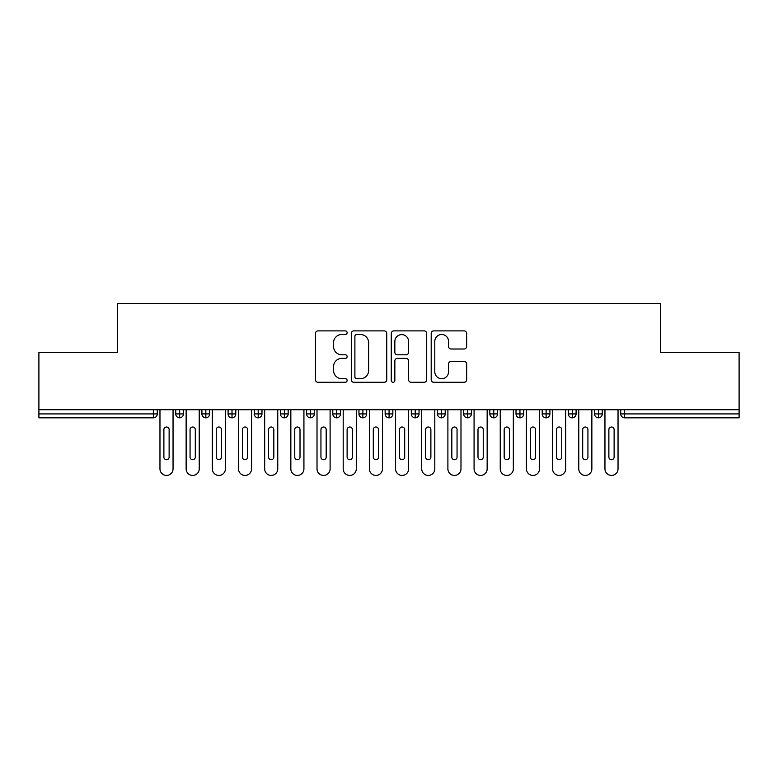<?xml version="1.0" encoding="UTF-8"?>
<svg xmlns="http://www.w3.org/2000/svg" width="778" height="778" viewBox="0 0 778 778"><rect width="100%" height="100%" fill="white"/><g stroke="black" fill="none" stroke-linecap="round" stroke-linejoin="round"><path stroke-width="1.17" d="M347.124 332.692A1.799 1.799 0 0 0 345.325 330.893L318.027 330.893A2.567 2.567 0 0 0 315.45 333.461L315.45 379.713A2.567 2.567 0 0 0 318.027 382.28L345.325 382.28A1.799 1.799 0 0 0 347.124 380.481A1.799 1.799 0 0 0 345.325 378.682L341.785 378.682A8.218 8.218 0 0 1 333.567 370.464L333.567 366.613A8.218 8.218 0 0 1 341.785 358.386L345.325 358.386A1.799 1.799 0 0 0 347.124 356.587A1.799 1.799 0 0 0 345.325 354.787L341.785 354.787A8.218 8.218 0 0 1 333.567 346.57L333.567 342.709A8.218 8.218 0 0 1 341.785 334.491L345.325 334.491A1.799 1.799 0 0 0 347.124 332.692M464.087 349.011A2.567 2.567 0 0 0 466.654 346.443L466.654 333.461A2.567 2.567 0 0 0 464.087 330.893L433.774 330.893A2.567 2.567 0 0 0 431.197 333.461L431.197 379.713A2.567 2.567 0 0 0 433.774 382.28L464.087 382.28A2.567 2.567 0 0 0 466.654 379.713L466.654 364.036A2.567 2.567 0 0 0 464.087 361.469L451.114 361.469A2.567 2.567 0 0 0 448.546 364.036L448.546 371.816A6.876 6.876 0 0 1 441.671 378.682A6.876 6.876 0 0 1 434.795 371.816L434.795 341.367A6.876 6.876 0 0 1 441.671 334.491A6.876 6.876 0 0 1 448.546 341.367L448.546 346.443A2.567 2.567 0 0 0 451.114 349.011L464.087 349.011M38.9 409.724L739.1 409.724L739.1 352.395L660.571 352.395L660.571 303.449L117.429 303.449L117.429 352.395L38.9 352.395L38.9 413.915L153.354 413.915L153.354 409.724M386.754 333.461A2.567 2.567 0 0 0 384.186 330.893L353.864 330.893A2.567 2.567 0 0 0 351.296 333.461L351.296 379.713A2.567 2.567 0 0 0 353.864 382.28L384.186 382.28A2.567 2.567 0 0 0 386.754 379.713L386.754 333.461M393.814 330.893L424.136 330.893A2.567 2.567 0 0 1 426.704 333.461L426.704 379.713A2.567 2.567 0 0 1 424.136 382.28L411.163 382.28A2.567 2.567 0 0 1 408.596 379.713L408.596 360.953A2.567 2.567 0 0 0 406.019 358.386L397.412 358.386A2.567 2.567 0 0 0 394.845 360.953L394.845 380.481A1.799 1.799 0 0 1 393.046 382.28A1.799 1.799 0 0 1 391.246 380.481L391.246 333.461A2.567 2.567 0 0 1 393.814 330.893M157.282 409.724L157.282 413.915A3.929 3.929 0 0 1 153.354 417.835L38.9 417.835L38.9 413.915M739.1 409.724L739.1 417.835L624.646 417.835A3.929 3.929 0 0 1 620.718 413.915L620.718 409.724L620.718 413.915A3.929 3.929 0 0 0 624.646 417.835L624.646 413.915L739.1 413.915M179.66 417.835A3.929 3.929 0 0 1 175.731 413.915L175.731 409.724L175.731 413.915A3.929 3.929 0 0 0 179.66 417.835A3.929 3.929 0 0 0 183.452 413.915L183.452 409.724L183.452 413.915A3.929 3.929 0 0 1 179.66 417.835L179.66 413.915L183.452 413.915M179.66 409.724L179.66 413.915L175.731 413.915M153.354 417.835A3.929 3.929 0 0 0 157.282 413.915A3.929 3.929 0 0 1 153.354 417.835L153.354 413.915L157.282 413.915M205.839 409.724L205.839 413.915L201.91 413.915L201.91 409.724L201.91 413.915A3.929 3.929 0 0 0 205.839 417.835A3.929 3.929 0 0 0 209.632 413.915L209.632 409.724L209.632 413.915A3.929 3.929 0 0 1 205.839 417.835A3.929 3.929 0 0 1 201.91 413.915A3.929 3.929 0 0 0 205.839 417.835L205.839 413.915L209.632 413.915M232.009 409.724L232.009 413.915L228.08 413.915L228.08 409.724L228.08 413.915A3.929 3.929 0 0 0 232.009 417.835A3.929 3.929 0 0 0 235.802 413.915L235.802 409.724L235.802 413.915A3.929 3.929 0 0 1 232.009 417.835A3.929 3.929 0 0 1 228.08 413.915A3.929 3.929 0 0 0 232.009 417.835L232.009 413.915L235.802 413.915M258.189 409.724L258.189 417.835A3.929 3.929 0 0 1 254.26 413.915L254.26 409.724L254.26 413.915A3.929 3.929 0 0 0 258.189 417.835A3.929 3.929 0 0 0 261.982 413.915L261.982 409.724M284.359 409.724L284.359 417.835A3.929 3.929 0 0 1 280.44 413.915A3.929 3.929 0 0 0 284.359 417.835A3.929 3.929 0 0 1 280.44 413.915L280.44 409.724M288.161 409.724L288.161 413.915A3.929 3.929 0 0 1 284.359 417.835A3.929 3.929 0 0 0 288.161 413.915L280.44 413.915M310.539 409.724L310.539 413.915L306.61 413.915L306.61 409.724L306.61 413.915A3.929 3.929 0 0 0 310.539 417.835A3.929 3.929 0 0 0 314.331 413.915L314.331 409.724L314.331 413.915A3.929 3.929 0 0 1 310.539 417.835A3.929 3.929 0 0 1 306.61 413.915A3.929 3.929 0 0 0 310.539 417.835L310.539 413.915L314.331 413.915M336.718 417.835A3.929 3.929 0 0 1 332.789 413.915L332.789 409.724L332.789 413.915A3.929 3.929 0 0 0 336.718 417.835A3.929 3.929 0 0 0 340.511 413.915L340.511 409.724L340.511 413.915A3.929 3.929 0 0 1 336.718 417.835L336.718 413.915L340.511 413.915M362.888 409.724L362.888 413.915L358.959 413.915L358.959 409.724L358.959 413.915A3.929 3.929 0 0 0 362.888 417.835A3.929 3.929 0 0 0 366.681 413.915L366.681 409.724L366.681 413.915A3.929 3.929 0 0 1 362.888 417.835A3.929 3.929 0 0 1 358.959 413.915A3.929 3.929 0 0 0 362.888 417.835L362.888 413.915L366.681 413.915M389.068 409.724L389.068 417.835A3.929 3.929 0 0 1 385.139 413.915L385.139 409.724L385.139 413.915A3.929 3.929 0 0 0 389.068 417.835A3.929 3.929 0 0 0 392.861 413.915L392.861 409.724M415.238 409.724L415.238 417.835A3.929 3.929 0 0 1 411.319 413.915L411.319 409.724L411.319 413.915A3.929 3.929 0 0 0 415.238 417.835A3.929 3.929 0 0 0 419.041 413.915L419.041 409.724M441.418 409.724L441.418 417.835A3.929 3.929 0 0 1 437.489 413.915L437.489 409.724L437.489 413.915A3.929 3.929 0 0 0 441.418 417.835A3.929 3.929 0 0 0 445.211 413.915L445.211 409.724M467.588 409.724L467.588 413.915L463.669 413.915L463.669 409.724L463.669 413.915A3.929 3.929 0 0 0 467.588 417.835A3.929 3.929 0 0 0 471.39 413.915L471.39 409.724L471.39 413.915A3.929 3.929 0 0 1 467.588 417.835A3.929 3.929 0 0 1 463.669 413.915A3.929 3.929 0 0 0 467.588 417.835L467.588 413.915L471.39 413.915M493.767 409.724L493.767 413.915L489.839 413.915L489.839 409.724L489.839 413.915A3.929 3.929 0 0 0 493.767 417.835A3.929 3.929 0 0 0 497.56 413.915L497.56 409.724L497.56 413.915A3.929 3.929 0 0 1 493.767 417.835A3.929 3.929 0 0 1 489.839 413.915A3.929 3.929 0 0 0 493.767 417.835L493.767 413.915L497.56 413.915M519.947 409.724L519.947 413.915L516.018 413.915L516.018 409.724L516.018 413.915A3.929 3.929 0 0 0 519.947 417.835A3.929 3.929 0 0 0 523.74 413.915L523.74 409.724L523.74 413.915A3.929 3.929 0 0 1 519.947 417.835A3.929 3.929 0 0 1 516.018 413.915A3.929 3.929 0 0 0 519.947 417.835L519.947 413.915L523.74 413.915M546.117 409.724L546.117 417.835A3.929 3.929 0 0 1 542.198 413.915L542.198 409.724L542.198 413.915A3.929 3.929 0 0 0 546.117 417.835A3.929 3.929 0 0 0 549.92 413.915L549.92 409.724M572.297 409.724L572.297 417.835A3.929 3.929 0 0 1 568.368 413.915L568.368 409.724L568.368 413.915A3.929 3.929 0 0 0 572.297 417.835A3.929 3.929 0 0 0 576.09 413.915L576.09 409.724M598.467 409.724L598.467 413.915L594.548 413.915L594.548 409.724L594.548 413.915A3.929 3.929 0 0 0 598.467 417.835A3.929 3.929 0 0 0 602.269 413.915L602.269 409.724L602.269 413.915A3.929 3.929 0 0 1 598.467 417.835A3.929 3.929 0 0 1 594.548 413.915A3.929 3.929 0 0 0 598.467 417.835L598.467 413.915L602.269 413.915M336.718 409.724L336.718 413.915L332.789 413.915M356.694 334.491A1.799 1.799 0 0 0 354.894 336.291L354.894 376.883A1.799 1.799 0 0 0 356.694 378.682L360.418 378.682A8.218 8.218 0 0 0 368.636 370.464L368.636 342.709A8.218 8.218 0 0 0 360.418 334.491L356.694 334.491M408.596 341.493A6.876 6.876 0 0 0 401.72 334.618A6.876 6.876 0 0 0 394.845 341.493L394.845 352.22A2.567 2.567 0 0 0 397.412 354.787L406.019 354.787A2.567 2.567 0 0 0 408.596 352.22L408.596 341.493M159.967 409.724L159.967 468.881A6.545 6.545 0 0 0 166.502 475.426A6.545 6.545 0 0 0 173.047 468.881L173.047 409.724M169.127 429.621A2.616 2.616 0 0 0 166.502 427.005A2.616 2.616 0 0 0 163.886 429.621L163.886 457.104A2.616 2.616 0 0 0 166.502 459.72A2.616 2.616 0 0 0 169.127 457.104L169.127 429.621M186.137 409.724L186.137 468.881A6.545 6.545 0 0 0 192.681 475.426A6.545 6.545 0 0 0 199.226 468.881L199.226 409.724M195.297 429.621A2.616 2.616 0 0 0 192.681 427.005A2.616 2.616 0 0 0 190.065 429.621L190.065 457.104A2.616 2.616 0 0 0 192.681 459.72A2.616 2.616 0 0 0 195.297 457.104L195.297 429.621M212.316 409.724L212.316 468.881A6.545 6.545 0 0 0 218.861 475.426A6.545 6.545 0 0 0 225.406 468.881L225.406 409.724M221.477 429.621A2.616 2.616 0 0 0 218.861 427.005A2.616 2.616 0 0 0 216.245 429.621L216.245 457.104A2.616 2.616 0 0 0 218.861 459.72A2.616 2.616 0 0 0 221.477 457.104L221.477 429.621M238.486 409.724L238.486 468.881A6.545 6.545 0 0 0 245.031 475.426A6.545 6.545 0 0 0 251.576 468.881L251.576 409.724M247.647 429.621A2.616 2.616 0 0 0 245.031 427.005A2.616 2.616 0 0 0 242.415 429.621L242.415 457.104A2.616 2.616 0 0 0 245.031 459.72A2.616 2.616 0 0 0 247.647 457.104L247.647 429.621M264.666 409.724L264.666 468.881A6.545 6.545 0 0 0 271.211 475.426A6.545 6.545 0 0 0 277.756 468.881L277.756 409.724M273.827 429.621A2.616 2.616 0 0 0 271.211 427.005A2.616 2.616 0 0 0 268.595 429.621L268.595 457.104A2.616 2.616 0 0 0 271.211 459.72A2.616 2.616 0 0 0 273.827 457.104L273.827 429.621M290.846 409.724L290.846 468.881A6.545 6.545 0 0 0 297.381 475.426A6.545 6.545 0 0 0 303.926 468.881L303.926 409.724M300.007 429.621A2.616 2.616 0 0 0 297.381 427.005A2.616 2.616 0 0 0 294.765 429.621L294.765 457.104A2.616 2.616 0 0 0 297.381 459.72A2.616 2.616 0 0 0 300.007 457.104L300.007 429.621M317.016 409.724L317.016 468.881A6.545 6.545 0 0 0 323.56 475.426A6.545 6.545 0 0 0 330.105 468.881L330.105 409.724M326.176 429.621A2.616 2.616 0 0 0 323.56 427.005A2.616 2.616 0 0 0 320.944 429.621L320.944 457.104A2.616 2.616 0 0 0 323.56 459.72A2.616 2.616 0 0 0 326.176 457.104L326.176 429.621M343.195 409.724L343.195 468.881A6.545 6.545 0 0 0 349.74 475.426A6.545 6.545 0 0 0 356.285 468.881L356.285 409.724M352.356 429.621A2.616 2.616 0 0 0 349.74 427.005A2.616 2.616 0 0 0 347.114 429.621L347.114 457.104A2.616 2.616 0 0 0 349.74 459.72A2.616 2.616 0 0 0 352.356 457.104L352.356 429.621M369.365 409.724L369.365 468.881A6.545 6.545 0 0 0 375.91 475.426A6.545 6.545 0 0 0 382.455 468.881L382.455 409.724M378.526 429.621A2.616 2.616 0 0 0 375.91 427.005A2.616 2.616 0 0 0 373.294 429.621L373.294 457.104A2.616 2.616 0 0 0 375.91 459.72A2.616 2.616 0 0 0 378.526 457.104L378.526 429.621M395.545 409.724L395.545 468.881A6.545 6.545 0 0 0 402.09 475.426A6.545 6.545 0 0 0 408.635 468.881L408.635 409.724M404.706 429.621A2.616 2.616 0 0 0 402.09 427.005A2.616 2.616 0 0 0 399.474 429.621L399.474 457.104A2.616 2.616 0 0 0 402.09 459.72A2.616 2.616 0 0 0 404.706 457.104L404.706 429.621M421.715 409.724L421.715 468.881A6.545 6.545 0 0 0 428.26 475.426A6.545 6.545 0 0 0 434.805 468.881L434.805 409.724M430.886 429.621A2.616 2.616 0 0 0 428.26 427.005A2.616 2.616 0 0 0 425.644 429.621L425.644 457.104A2.616 2.616 0 0 0 428.26 459.72A2.616 2.616 0 0 0 430.886 457.104L430.886 429.621M447.895 409.724L447.895 468.881A6.545 6.545 0 0 0 454.44 475.426A6.545 6.545 0 0 0 460.984 468.881L460.984 409.724M457.056 429.621A2.616 2.616 0 0 0 454.44 427.005A2.616 2.616 0 0 0 451.824 429.621L451.824 457.104A2.616 2.616 0 0 0 454.44 459.72A2.616 2.616 0 0 0 457.056 457.104L457.056 429.621M474.074 409.724L474.074 468.881A6.545 6.545 0 0 0 480.619 475.426A6.545 6.545 0 0 0 487.154 468.881L487.154 409.724M483.235 429.621A2.616 2.616 0 0 0 480.619 427.005A2.616 2.616 0 0 0 477.993 429.621L477.993 457.104A2.616 2.616 0 0 0 480.619 459.72A2.616 2.616 0 0 0 483.235 457.104L483.235 429.621M500.244 409.724L500.244 468.881A6.545 6.545 0 0 0 506.789 475.426A6.545 6.545 0 0 0 513.334 468.881L513.334 409.724M509.405 429.621A2.616 2.616 0 0 0 506.789 427.005A2.616 2.616 0 0 0 504.173 429.621L504.173 457.104A2.616 2.616 0 0 0 506.789 459.72A2.616 2.616 0 0 0 509.405 457.104L509.405 429.621M526.424 409.724L526.424 468.881A6.545 6.545 0 0 0 532.969 475.426A6.545 6.545 0 0 0 539.514 468.881L539.514 409.724M535.585 429.621A2.616 2.616 0 0 0 532.969 427.005A2.616 2.616 0 0 0 530.353 429.621L530.353 457.104A2.616 2.616 0 0 0 532.969 459.72A2.616 2.616 0 0 0 535.585 457.104L535.585 429.621M552.594 409.724L552.594 468.881A6.545 6.545 0 0 0 559.139 475.426A6.545 6.545 0 0 0 565.684 468.881L565.684 409.724M561.755 429.621A2.616 2.616 0 0 0 559.139 427.005A2.616 2.616 0 0 0 556.523 429.621L556.523 457.104A2.616 2.616 0 0 0 559.139 459.72A2.616 2.616 0 0 0 561.755 457.104L561.755 429.621M578.774 409.724L578.774 468.881A6.545 6.545 0 0 0 585.319 475.426A6.545 6.545 0 0 0 591.864 468.881L591.864 409.724M587.935 429.621A2.616 2.616 0 0 0 585.319 427.005A2.616 2.616 0 0 0 582.703 429.621L582.703 457.104A2.616 2.616 0 0 0 585.319 459.72A2.616 2.616 0 0 0 587.935 457.104L587.935 429.621M604.953 409.724L604.953 468.881A6.545 6.545 0 0 0 611.498 475.426A6.545 6.545 0 0 0 618.033 468.881L618.033 409.724M614.114 429.621A2.616 2.616 0 0 0 611.498 427.005A2.616 2.616 0 0 0 608.873 429.621L608.873 457.104A2.616 2.616 0 0 0 611.498 459.72A2.616 2.616 0 0 0 614.114 457.104L614.114 429.621M624.646 409.724L624.646 413.915L620.718 413.915M254.26 413.915A3.929 3.929 0 0 0 258.189 417.835A3.929 3.929 0 0 0 261.982 413.915L254.26 413.915M385.139 413.915A3.929 3.929 0 0 0 389.068 417.835A3.929 3.929 0 0 0 392.861 413.915L385.139 413.915M411.319 413.915A3.929 3.929 0 0 0 415.238 417.835A3.929 3.929 0 0 0 419.041 413.915L411.319 413.915M437.489 413.915A3.929 3.929 0 0 0 441.418 417.835A3.929 3.929 0 0 0 445.211 413.915L437.489 413.915M542.198 413.915A3.929 3.929 0 0 0 546.117 417.835A3.929 3.929 0 0 0 549.92 413.915L542.198 413.915M568.368 413.915A3.929 3.929 0 0 0 572.297 417.835A3.929 3.929 0 0 0 576.09 413.915L568.368 413.915"/></g></svg>
